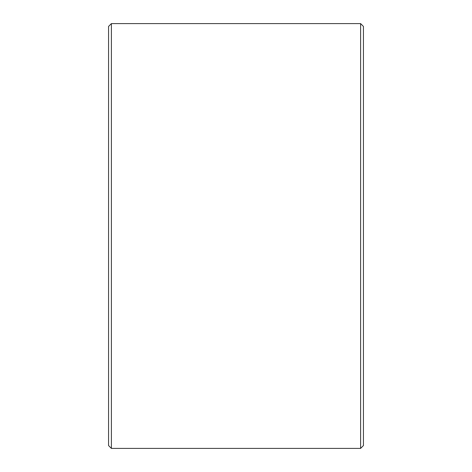 <?xml version="1.0" encoding="UTF-8"?>
<svg xmlns="http://www.w3.org/2000/svg" width="472" height="472" viewBox="0 0 472 472"><rect width="100%" height="100%" fill="white"/><g stroke="black" fill="none" stroke-linecap="round" stroke-linejoin="round"><path stroke-width="0.71" d="M363.44 26.432L363.44 445.568L360.608 448.4L360.608 23.6L363.44 26.432M111.392 448.4L108.56 445.568L108.56 26.432L111.392 23.6L111.392 448.4L360.608 448.4M111.392 23.6L360.608 23.6"/></g></svg>
